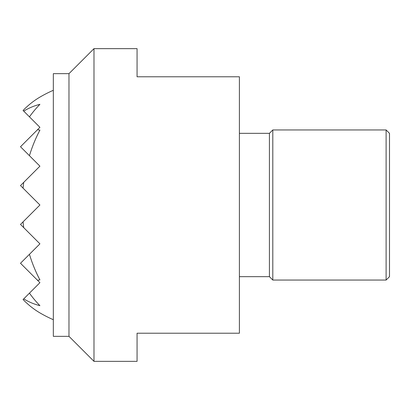 <?xml version="1.0" encoding="UTF-8"?>
<svg xmlns="http://www.w3.org/2000/svg" width="410" height="410" viewBox="0 0 410 410"><rect width="100%" height="100%" fill="white"/><g stroke="black" fill="none" stroke-linecap="round" stroke-linejoin="round"><path stroke-width="0.61" d="M68.972 336.338L53.336 336.338L53.336 73.662L68.972 73.662L68.972 336.338L93.987 361.353L93.987 48.646L68.972 73.662M93.987 48.646L137.063 48.646L137.063 76.788L239.399 76.788L239.399 333.212L137.063 333.212L137.063 361.353L93.987 361.353M239.399 133.332L269.416 133.332L269.416 276.668L272.804 280.05L386.112 280.05L389.5 276.668L389.5 133.332L386.112 129.95L386.112 280.05M269.416 133.332L272.804 129.95L272.804 280.05M53.336 90.292A125.086 125.086 0 0 0 39.919 97.114A116.804 82.589 90 0 0 23.062 110.464L23.718 111.12A102.126 72.216 90 0 1 39.919 104.35A123.881 87.596 90 0 0 29.443 116.845L39.919 127.32L37.5 129.744A75.558 53.428 90 0 1 39.919 130.129A124.671 88.155 90 0 0 29.443 155.682L39.919 166.163L23.718 182.363A124.671 88.155 90 0 0 23.062 188.144L39.919 205L23.062 221.856A124.671 88.155 90 0 0 23.718 227.637L20.5 224.419L23.062 221.856M23.062 188.144L20.5 185.581L23.718 182.363M29.443 155.682L20.5 146.744L37.5 129.744M39.919 279.871A75.558 53.428 90 0 1 37.5 280.255L20.5 263.256L29.443 254.318A124.671 88.155 90 0 0 39.919 279.871M37.5 280.255L39.919 282.68L29.443 293.155A123.881 87.596 90 0 0 39.919 305.65A102.126 72.216 90 0 1 23.718 298.88L29.443 293.155M23.718 227.637L39.919 243.837L29.443 254.318M29.443 116.845L23.718 111.12M23.718 298.88L23.062 299.536A116.804 82.589 90 0 0 39.919 312.886A125.086 125.086 0 0 0 53.336 319.708M272.804 129.95L386.112 129.95M239.399 276.668L269.416 276.668"/></g></svg>
